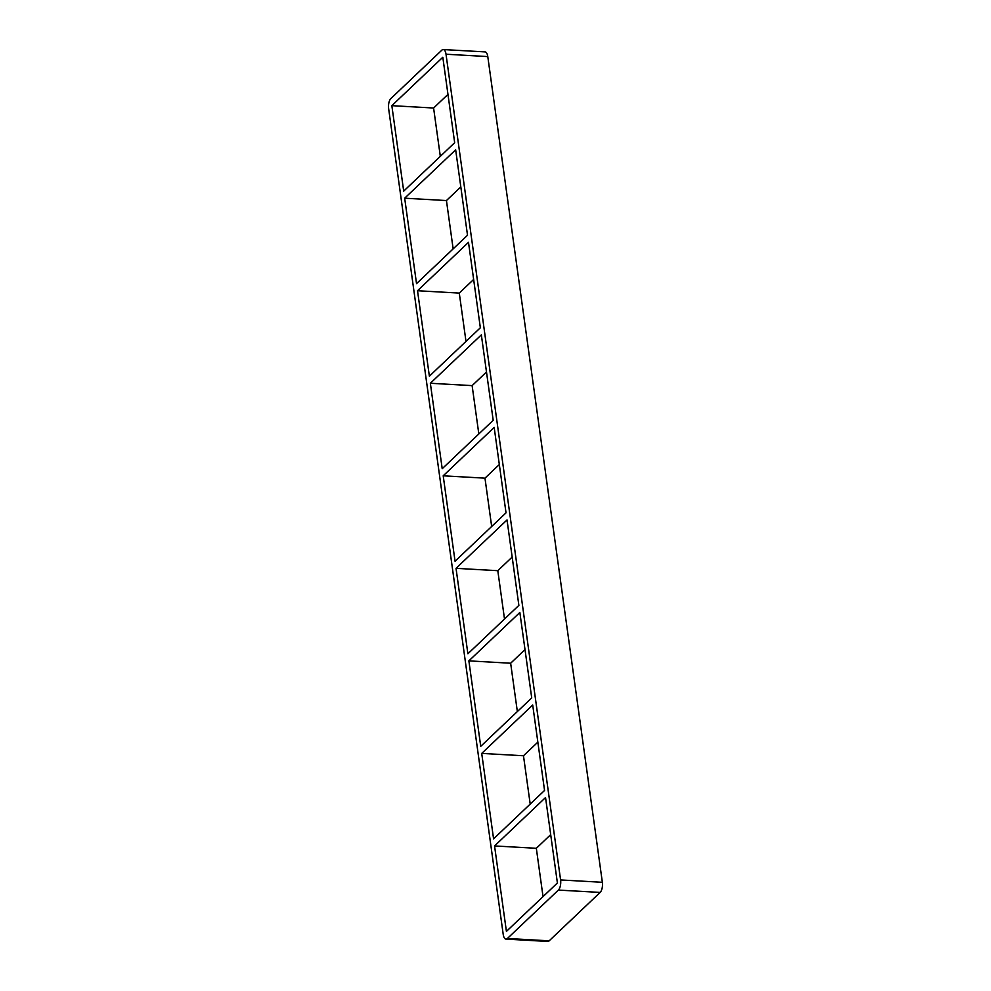 <?xml version="1.0" encoding="UTF-8"?>
<svg xmlns="http://www.w3.org/2000/svg" width="991" height="991" viewBox="0 0 991 991"><rect width="100%" height="100%" fill="white"/><g stroke="black" fill="none" stroke-linecap="round" stroke-linejoin="round"><path stroke-width="1.49" d="M481.713 753.408L493.58 838.857L544.555 790.446L532.7 705.01L481.713 753.408L523.483 755.761L530.197 804.085M494.559 845.942L506.413 931.391L557.4 882.981L545.545 797.544L494.559 845.942L536.329 848.296L543.031 896.62M550.686 834.657L536.329 848.296M468.879 660.873L480.734 746.322L531.721 697.912L519.854 612.475L468.879 660.873L510.65 663.227L517.352 711.55M537.853 742.123L523.483 755.761M456.033 568.339L467.888 653.787L518.875 605.377L507.02 519.941L456.033 568.339L497.804 570.692L504.506 619.016M525.007 649.588L510.65 663.227M443.2 475.804L455.055 561.253L506.029 512.842L494.175 427.406L443.2 475.804L484.971 478.158L491.672 526.481M512.174 557.053L497.804 570.692M430.354 383.269L442.209 468.718L493.196 420.308L481.341 334.871L430.354 383.269L472.125 385.623L478.826 433.947M499.328 464.519L484.971 478.158M417.521 290.735L429.376 376.184L480.35 327.773L468.495 242.337L417.521 290.735L459.279 293.088L465.993 341.412M486.494 371.984L472.125 385.623M404.675 198.2L416.53 283.649L467.517 235.239L455.662 149.802L404.675 198.2L446.445 200.554L453.147 248.877M473.648 279.45L459.279 293.088M391.841 105.665L403.696 191.114L454.671 142.704L442.816 57.255L391.841 105.665L433.6 108.019L440.314 156.343M460.803 186.915L446.445 200.554M505.98 939.109L547.75 941.45A7.717 3.32 -86.8 0 0 549.163 940.831L507.404 938.477A7.717 3.32 93.2 0 1 505.98 939.109A7.717 3.32 93.2 0 1 503.217 934.426L388.645 108.7A7.717 3.32 93.2 0 1 390.85 98.58L441.837 50.169A7.717 3.32 93.2 0 1 443.25 49.55A7.717 3.32 93.2 0 1 446.012 54.22L487.783 56.574A7.717 3.32 -86.8 0 0 485.02 51.891L443.25 49.55M507.404 938.477L558.379 890.079L600.15 892.42L549.163 940.831M600.15 892.42A7.717 3.32 -86.8 0 0 602.355 882.3L560.596 879.946A7.717 3.32 93.2 0 1 558.379 890.079M560.596 879.946L446.012 54.22M487.783 56.574L602.355 882.3M447.969 94.38L433.6 108.019"/></g></svg>
